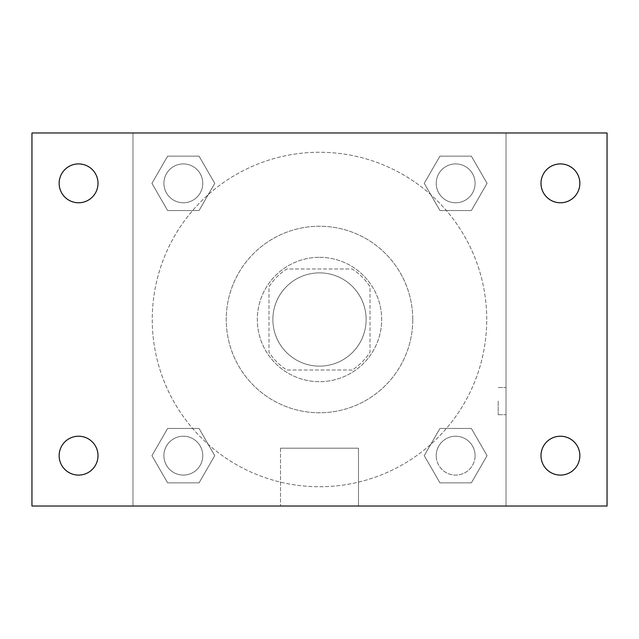 <?xml version="1.0" encoding="UTF-8"?>
<svg xmlns="http://www.w3.org/2000/svg" width="639" height="639" viewBox="0 0 639 639"><rect width="100%" height="100%" fill="white"/><g stroke="black" fill="none" stroke-linecap="round" stroke-linejoin="round"><path stroke-width="0.48" stroke-dasharray="3.19 2.4" d="M366.131 319.5A46.631 46.631 0 0 0 296.184 279.115A46.631 46.631 0 0 0 296.184 359.885A46.631 46.631 0 0 0 366.131 319.5A46.631 46.631 0 0 0 296.184 279.115A46.631 46.631 0 0 0 296.184 359.885A46.631 46.631 0 0 0 366.131 319.5M352.217 370.013L286.783 370.013A60.186 60.186 0 0 1 268.987 352.217L268.987 286.783A60.186 60.186 0 0 1 286.783 268.987L352.217 268.987A60.186 60.186 0 0 1 370.013 286.783L370.013 352.217A60.186 60.186 0 0 1 352.217 370.013L286.783 370.013A60.186 60.186 0 0 1 268.987 352.217L268.987 286.783A60.186 60.186 0 0 1 286.783 268.987L352.217 268.987A60.186 60.186 0 0 1 370.013 286.783L370.013 352.217A60.186 60.186 0 0 1 352.217 370.013M319.5 257.325A62.175 62.175 0 0 1 373.344 350.587A62.175 62.175 0 0 1 265.656 350.587A62.175 62.175 0 0 1 319.5 257.325A62.175 62.175 0 0 0 257.325 319.5A62.175 62.175 0 0 0 319.5 381.675A62.175 62.175 0 0 0 381.675 319.5A62.175 62.175 0 0 0 319.5 257.325M412.762 319.5A93.262 93.262 0 0 0 272.869 238.738A93.262 93.262 0 0 0 272.869 400.262A93.262 93.262 0 0 0 412.762 319.5A93.262 93.262 0 0 0 272.869 238.738A93.262 93.262 0 0 0 272.869 400.262A93.262 93.262 0 0 0 412.762 319.5M151.93 183.345L167.634 156.14L199.048 156.14L214.752 183.345L199.048 210.543L167.634 210.543L151.93 183.345L167.634 156.14L199.048 156.14L214.752 183.345L199.048 210.543L167.634 210.543L151.93 183.345L167.634 156.14L199.048 156.14L214.752 183.345L199.048 210.543L167.634 210.543L151.93 183.345M151.93 455.655L167.634 428.457L199.048 428.457L214.752 455.655L199.048 482.86L167.634 482.86L151.93 455.655L167.634 428.457L199.048 428.457L214.752 455.655L199.048 482.86L167.634 482.86L151.93 455.655L167.634 428.457L199.048 428.457L214.752 455.655L199.048 482.86L167.634 482.86L151.93 455.655M132.984 506.016L132.984 132.984L506.016 132.984L506.016 506.016L132.984 506.016L132.984 132.984L506.016 132.984L506.016 506.016L132.984 506.016L132.984 132.984L506.016 132.984L506.016 506.016L31.95 506.016L31.95 132.984L132.984 132.984L132.984 506.016M424.248 183.345L439.951 156.14L471.366 156.14L487.07 183.345L471.366 210.543L439.951 210.543L424.248 183.345L439.951 156.14L471.366 156.14L487.07 183.345L471.366 210.543L439.951 210.543L424.248 183.345L439.951 156.14L471.366 156.14L487.07 183.345L471.366 210.543L439.951 210.543L424.248 183.345M424.248 455.655L439.951 428.457L471.366 428.457L487.07 455.655L471.366 482.86L439.951 482.86L424.248 455.655L439.951 428.457L471.366 428.457L487.07 455.655L471.366 482.86L439.951 482.86L424.248 455.655L439.951 428.457L471.366 428.457L487.07 455.655L471.366 482.86L439.951 482.86L424.248 455.655M333.103 132.984L305.897 132.992L333.103 132.984M486.742 319.5A167.242 167.242 0 0 0 235.879 174.663A167.242 167.242 0 0 0 235.879 464.337A167.242 167.242 0 0 0 486.742 319.5A167.242 167.242 0 0 0 235.879 174.663A167.242 167.242 0 0 0 235.879 464.337A167.242 167.242 0 0 0 486.742 319.5M202.771 455.655A19.426 19.426 0 0 0 173.624 438.833A19.426 19.426 0 0 0 173.624 472.485A19.426 19.426 0 0 0 202.771 455.655A19.426 19.426 0 0 0 173.624 438.833A19.426 19.426 0 0 0 173.624 472.485A19.426 19.426 0 0 0 202.771 455.655A19.426 19.426 0 0 0 173.624 438.833A19.426 19.426 0 0 0 173.624 472.485A19.426 19.426 0 0 0 202.771 455.655A19.426 19.426 0 0 0 173.624 438.833A19.426 19.426 0 0 0 173.624 472.485A19.426 19.426 0 0 0 202.771 455.655M202.771 183.345A19.426 19.426 0 0 0 173.624 166.515A19.426 19.426 0 0 0 173.624 200.167A19.426 19.426 0 0 0 202.771 183.345A19.426 19.426 0 0 0 173.624 166.515A19.426 19.426 0 0 0 173.624 200.167A19.426 19.426 0 0 0 202.771 183.345A19.426 19.426 0 0 0 173.624 166.515A19.426 19.426 0 0 0 173.624 200.167A19.426 19.426 0 0 0 202.771 183.345A19.426 19.426 0 0 0 173.624 166.515A19.426 19.426 0 0 0 173.624 200.167A19.426 19.426 0 0 0 202.771 183.345M475.089 183.345A19.426 19.426 0 0 0 445.942 166.515A19.426 19.426 0 0 0 445.942 200.167A19.426 19.426 0 0 0 475.089 183.345A19.426 19.426 0 0 0 445.942 166.515A19.426 19.426 0 0 0 445.942 200.167A19.426 19.426 0 0 0 475.089 183.345A19.426 19.426 0 0 0 445.942 166.515A19.426 19.426 0 0 0 445.942 200.167A19.426 19.426 0 0 0 475.089 183.345A19.426 19.426 0 0 0 445.942 166.515A19.426 19.426 0 0 0 445.942 200.167A19.426 19.426 0 0 0 475.089 183.345M436.229 455.655A19.426 19.426 0 0 1 465.376 438.833A19.426 19.426 0 0 1 465.376 472.485A19.426 19.426 0 0 1 436.229 455.655A19.426 19.426 0 0 1 465.376 438.833A19.426 19.426 0 0 1 465.376 472.485A19.426 19.426 0 0 1 436.229 455.655M358.487 506.016L280.513 506.016L358.487 506.016L280.513 506.016L358.487 506.016L358.487 448.195L280.513 448.195L358.487 448.195L280.513 448.195L358.487 448.195L358.487 506.016M132.984 401.1L132.984 414.703L132.992 401.1M506.016 401.1L506.016 414.703L506.016 401.1M498.188 401.1L498.188 414.703L498.188 401.1M506.016 132.984L607.05 132.984L607.05 506.016L506.016 506.016L506.016 132.984M78.581 202.771A19.426 19.426 0 0 0 95.403 173.624A19.426 19.426 0 0 0 61.751 173.624A19.426 19.426 0 0 0 78.581 202.771M78.581 475.089A19.426 19.426 0 0 0 95.403 445.942A19.426 19.426 0 0 0 61.751 445.942A19.426 19.426 0 0 0 78.581 475.089M560.419 202.771A19.426 19.426 0 0 0 577.249 173.624A19.426 19.426 0 0 0 543.597 173.624A19.426 19.426 0 0 0 560.419 202.771M560.419 475.089A19.426 19.426 0 0 0 577.249 445.942A19.426 19.426 0 0 0 543.597 445.942A19.426 19.426 0 0 0 560.419 475.089M475.089 455.655A19.426 19.426 0 0 0 445.942 438.833A19.426 19.426 0 0 0 445.942 472.485A19.426 19.426 0 0 0 475.089 455.655A19.426 19.426 0 0 0 445.942 438.833A19.426 19.426 0 0 0 445.942 472.485A19.426 19.426 0 0 0 475.089 455.655M498.188 414.703L506.016 414.703L498.188 414.703M498.188 387.506L506.016 387.506L498.188 387.506M280.513 448.195L280.513 506.016L280.513 448.195"/><path stroke-width="0.96" d="M31.95 132.984L607.05 132.984L607.05 506.016L31.95 506.016L31.95 132.984M78.581 436.229A19.426 19.426 0 0 1 98.007 455.655A19.426 19.426 0 0 1 78.581 475.089A19.426 19.426 0 0 1 59.147 455.655A19.426 19.426 0 0 1 78.581 436.229M560.419 436.229A19.426 19.426 0 0 1 579.853 455.655A19.426 19.426 0 0 1 560.419 475.089A19.426 19.426 0 0 1 540.993 455.655A19.426 19.426 0 0 1 560.419 436.229M560.419 163.911A19.426 19.426 0 0 1 579.853 183.345A19.426 19.426 0 0 1 560.419 202.771A19.426 19.426 0 0 1 540.993 183.345A19.426 19.426 0 0 1 560.419 163.911M78.581 163.911A19.426 19.426 0 0 1 98.007 183.345A19.426 19.426 0 0 1 78.581 202.771A19.426 19.426 0 0 1 59.147 183.345A19.426 19.426 0 0 1 78.581 163.911"/></g></svg>
